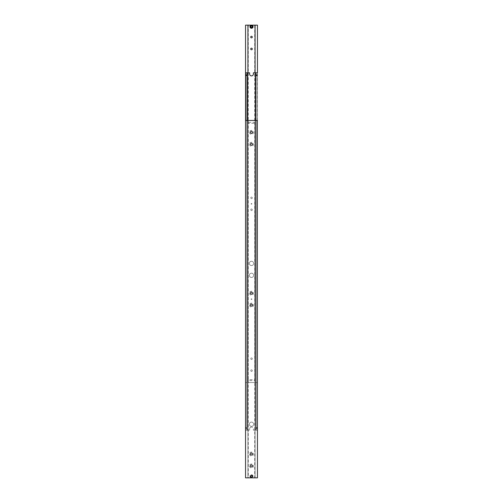 <?xml version="1.0" encoding="UTF-8"?>
<svg xmlns="http://www.w3.org/2000/svg" width="503" height="503" viewBox="0 0 503 503"><rect width="100%" height="100%" fill="white"/><g stroke="black" fill="none" stroke-linecap="round" stroke-linejoin="round"><path stroke-width="0.38" stroke-dasharray="2.52 1.89" d="M246.904 75.186L246.904 74.765L246.904 75.186M256.096 75.186L256.096 75.607L256.096 75.186M246.904 427.814L246.904 428.235L246.904 427.814M256.096 427.814L256.096 428.235L256.096 427.814M255.788 427.336L256.146 427.324L256.146 72.803L255.788 72.803L255.788 430.197L256.146 430.197L256.146 427.814L256.027 427.336L255.788 428.292L255.788 427.336L255.788 428.292M247.212 428.292L246.854 428.305L246.854 430.197L247.212 430.197L247.212 72.803L246.854 72.803L246.854 427.324L247.212 427.336L247.212 428.292L247.212 427.336M247.212 74.708L246.973 75.186L246.854 74.695L246.854 72.803L247.212 72.803L247.212 430.197L246.854 430.197L246.854 75.186L247.212 75.664M247.048 75.186L246.96 75.507L247.048 75.186M246.923 74.752L246.96 75.186L246.904 74.765M255.788 75.664L256.027 75.186L256.146 75.676L256.146 430.197L255.788 430.197L255.788 72.803L256.146 72.803L256.146 74.695L255.788 75.186L255.788 74.708M254.719 120.456L255.071 120.456L255.071 477.85L255.071 120.456L255.071 122.481L255.071 120.456L254.719 120.456L254.902 122.839L254.719 122.361L248.281 122.361L248.098 122.839L248.281 120.456L247.929 120.456L247.929 477.85L245.546 477.85L245.546 72.803L249.595 72.803L249.595 73.991A1.905 1.905 0 0 0 251.5 75.903A1.905 1.905 0 0 0 253.405 73.991L253.405 72.803L257.454 72.803L257.454 477.85L255.071 477.85L255.052 122.839L255.071 477.85L247.929 477.85L248.281 477.85L248.098 122.839L248.281 123.317L254.719 123.317L254.902 122.839L254.719 477.85M251.5 427.097A1.905 1.905 0 0 0 249.595 429.009A1.905 1.905 0 0 1 251.5 427.097A1.905 1.905 0 0 1 253.405 429.009L253.405 430.197L253.405 429.009A1.905 1.905 0 0 0 251.5 427.097M249.356 263.415A2.144 2.144 0 0 0 251.5 265.559A2.144 2.144 0 0 0 253.644 263.415A2.144 2.144 0 0 1 251.5 265.559A2.144 2.144 0 0 1 249.356 263.415A2.144 2.144 0 0 1 251.5 261.271A2.144 2.144 0 0 1 253.644 263.415A2.144 2.144 0 0 0 251.5 261.271A2.144 2.144 0 0 0 249.356 263.415M249.356 275.323A2.144 2.144 0 0 0 251.5 277.474A2.144 2.144 0 0 0 253.644 275.323A2.144 2.144 0 0 1 251.5 277.474A2.144 2.144 0 0 1 249.356 275.323A2.144 2.144 0 0 1 251.5 273.179A2.144 2.144 0 0 1 253.644 275.323A2.144 2.144 0 0 0 251.5 273.179A2.144 2.144 0 0 0 249.356 275.323M245.671 75.186L245.671 75.676L245.671 75.186M245.546 75.186L245.546 75.676L245.546 74.771L245.546 75.186L246.017 74.89L246.017 75.481L245.546 75.186L246.017 75.481L245.546 75.481L245.546 74.89L246.017 74.89L245.546 75.186L245.546 74.695L245.546 75.186M257.454 75.186L257.454 75.676L257.454 74.771L257.454 75.601L257.454 75.186L256.983 75.481L256.983 74.89L257.454 75.186L256.983 74.89L257.454 74.89L257.454 75.481L256.983 75.481L257.454 75.481L257.454 74.695L257.454 75.186M257.329 75.186L257.329 75.676L257.329 75.186M245.546 427.814L245.546 428.305L245.546 427.399L245.546 427.814L246.017 427.519L246.017 428.11L245.546 427.814L246.017 428.11L245.546 428.11L245.546 427.519L246.017 427.519L245.546 427.814L245.546 427.324L245.546 427.814M245.671 427.814L245.671 428.305L245.671 427.814M257.329 427.814L257.329 428.305L257.329 427.814M257.454 427.814L257.454 428.305L257.454 427.399L257.454 428.229L257.454 427.814L256.983 428.11L256.983 427.519L257.454 427.814L256.983 427.519L257.454 427.519L257.454 428.11L256.983 428.11L257.454 428.11L257.454 427.324L257.454 427.814M249.356 424.243A2.144 2.144 0 0 0 251.5 426.387A2.144 2.144 0 0 0 253.644 424.243A2.144 2.144 0 0 1 251.5 426.387A2.144 2.144 0 0 1 249.356 424.243A2.144 2.144 0 0 1 251.5 422.099A2.144 2.144 0 0 1 253.644 424.243A2.144 2.144 0 0 0 251.5 422.099A2.144 2.144 0 0 0 249.356 424.243M257.316 120.456L257.316 72.803M256.146 72.803L255.788 72.803L256.146 72.803M245.684 72.803L245.684 430.197L247.212 430.197L245.546 430.197L245.684 120.456M247.212 72.803L247.212 430.197L247.212 72.803L246.854 72.803L247.212 72.803L247.212 430.197L247.212 72.803L247.212 430.197L249.595 430.197L246.854 430.197L247.212 430.197L247.212 120.456M249.595 429.009L249.595 430.197L249.595 429.009M255.788 72.803L255.788 430.197L257.316 430.197L253.405 430.197L256.146 430.197L255.788 430.197L255.788 120.456M257.24 427.814L257.24 428.305L257.24 427.814M257.291 427.814L257.291 428.305L257.291 427.814M257.052 427.814L257.052 428.305L257.052 427.814M257.096 427.814L257.096 428.305L257.096 427.814M256.863 427.814L256.863 428.305L256.863 427.814M256.907 427.814L256.907 428.305L256.907 427.814M256.668 427.814L256.668 428.305L256.668 427.814M256.719 427.814L256.719 428.305L256.719 427.814M256.48 427.814L256.48 428.305L256.48 427.814M256.53 427.814L256.53 428.305L256.53 427.814M256.291 427.814L256.291 428.305L256.291 427.814M256.335 427.814L256.335 428.305L256.335 427.814M245.76 427.814L245.76 428.305L245.76 427.814M245.709 427.814L245.709 428.305L245.709 427.814M245.948 427.814L245.948 428.305L245.948 427.814M245.904 427.814L245.904 428.305L245.904 427.814M246.137 427.814L246.137 428.305L246.137 427.814M246.093 427.814L246.093 428.305L246.093 427.814M246.332 427.814L246.332 428.305L246.332 427.814M246.281 427.814L246.281 428.305L246.281 427.814M246.52 427.814L246.52 428.305L246.52 427.814M246.47 427.814L246.47 428.305L246.47 427.814M246.709 427.814L246.709 428.305L246.709 427.814M246.665 427.814L246.665 428.305L246.665 427.814M257.24 75.186L257.24 75.676L257.24 75.186M257.291 75.186L257.291 74.695L257.291 75.186M257.052 75.186L257.052 75.676L257.052 75.186M257.096 75.186L257.096 75.676L257.096 75.186M256.863 75.186L256.863 75.676L256.863 75.186M256.907 75.186L256.907 74.695L256.907 75.186M256.668 75.186L256.668 75.676L256.668 75.186M256.719 75.186L256.719 75.676L256.719 75.186M256.48 75.186L256.48 75.676L256.48 75.186M256.53 75.186L256.53 74.695L256.53 75.186M256.291 75.186L256.291 75.676L256.291 75.186M256.335 75.186L256.335 75.676L256.335 75.186M245.76 75.186L245.76 74.695L245.76 75.186M245.709 75.186L245.709 75.676L245.709 75.186M245.948 75.186L245.948 74.695L245.948 75.186M245.904 75.186L245.904 75.676L245.904 75.186M246.137 75.186L246.137 74.695L246.137 75.186M246.093 75.186L246.093 75.676L246.093 75.186M246.332 75.186L246.332 74.695L246.332 75.186M246.281 75.186L246.281 75.676L246.281 75.186M246.52 75.186L246.52 74.695L246.52 75.186M246.47 75.186L246.47 75.676L246.47 75.186M246.709 75.186L246.709 74.695L246.709 75.186M246.665 75.186L246.665 75.676L246.665 75.186M250.708 476.303A0.792 0.792 0 0 1 251.5 475.511A0.792 0.792 0 0 1 252.292 476.303A0.792 0.792 0 0 1 251.5 477.096A0.792 0.792 0 0 1 250.708 476.303A0.792 0.792 0 0 0 251.5 477.096A0.792 0.792 0 0 0 252.292 476.303A0.792 0.792 0 0 1 251.5 477.096A0.792 0.792 0 0 1 250.708 476.303A0.792 0.792 0 0 1 251.5 475.511A0.792 0.792 0 0 1 252.292 476.303A0.792 0.792 0 0 0 251.5 475.511A0.792 0.792 0 0 0 250.708 476.303A0.792 0.792 0 0 1 251.5 475.511A0.792 0.792 0 0 1 252.292 476.303A0.792 0.792 0 0 0 251.5 475.511A0.792 0.792 0 0 0 250.708 476.303A0.792 0.792 0 0 0 251.5 477.096A0.792 0.792 0 0 0 252.292 476.303A0.792 0.792 0 0 1 251.5 477.096A0.792 0.792 0 0 1 250.708 476.303A0.792 0.792 0 0 0 251.5 477.096A0.792 0.792 0 0 0 252.292 476.303A0.792 0.792 0 0 1 251.5 477.096A0.792 0.792 0 0 1 250.708 476.303A0.792 0.792 0 0 1 251.5 475.511A0.792 0.792 0 0 1 252.292 476.303A0.792 0.792 0 0 0 251.5 475.511A0.792 0.792 0 0 0 250.708 476.303A0.792 0.792 0 0 1 251.5 475.511A0.792 0.792 0 0 1 252.292 476.303A0.792 0.792 0 0 0 251.5 475.511A0.792 0.792 0 0 0 250.708 476.303A0.792 0.792 0 0 0 251.5 477.096A0.792 0.792 0 0 0 252.292 476.303A0.792 0.792 0 0 1 251.5 477.096A0.792 0.792 0 0 1 250.708 476.303A0.792 0.792 0 0 0 251.5 477.096A0.792 0.792 0 0 0 252.292 476.303A0.792 0.792 0 0 1 251.5 477.096A0.792 0.792 0 0 1 250.708 476.303A0.792 0.792 0 0 1 251.5 475.511A0.792 0.792 0 0 1 252.292 476.303A0.792 0.792 0 0 0 251.5 475.511A0.792 0.792 0 0 0 250.708 476.303A0.792 0.792 0 0 1 251.5 475.511A0.792 0.792 0 0 1 252.292 476.303A0.792 0.792 0 0 0 251.5 475.511A0.792 0.792 0 0 0 250.708 476.303A0.792 0.792 0 0 0 251.5 477.096A0.792 0.792 0 0 0 252.292 476.303A0.792 0.792 0 0 1 251.5 477.096A0.792 0.792 0 0 1 250.708 476.303A0.792 0.792 0 0 0 251.5 477.096A0.792 0.792 0 0 0 252.292 476.303A0.792 0.792 0 0 1 251.5 477.096A0.792 0.792 0 0 1 250.708 476.303A0.792 0.792 0 0 1 251.5 475.511A0.792 0.792 0 0 1 252.292 476.303A0.792 0.792 0 0 0 251.5 475.511A0.792 0.792 0 0 0 250.708 476.303A0.792 0.792 0 0 0 251.5 477.096A0.792 0.792 0 0 0 252.292 476.303A0.792 0.792 0 0 0 251.5 475.511A0.773 0.773 0 0 0 250.727 476.303A0.773 0.773 0 0 0 251.5 477.07A0.773 0.773 0 0 0 252.273 476.303A0.773 0.773 0 0 0 251.5 475.53A0.773 0.773 0 0 0 250.727 476.303A0.773 0.773 0 0 0 251.5 477.07A0.773 0.773 0 0 0 252.273 476.303A0.773 0.773 0 0 0 251.5 475.53A0.773 0.773 0 0 0 250.727 476.303A0.773 0.773 0 0 0 251.5 477.07A0.773 0.773 0 0 0 252.273 476.303A0.773 0.773 0 0 0 251.5 475.53A0.773 0.773 0 0 0 250.727 476.303A0.773 0.773 0 0 0 251.5 477.07A0.773 0.773 0 0 0 252.273 476.303A0.773 0.773 0 0 0 251.5 475.53A0.773 0.773 0 0 0 250.727 476.303A0.773 0.773 0 0 0 251.5 477.07A0.773 0.773 0 0 0 252.273 476.303A0.773 0.773 0 0 0 251.5 475.53A0.773 0.773 0 0 0 250.727 476.303A0.773 0.773 0 0 0 251.5 477.07A0.773 0.773 0 0 0 252.273 476.303A0.773 0.773 0 0 0 251.5 475.53A0.773 0.773 0 0 0 250.727 476.303A0.773 0.773 0 0 0 251.5 477.07A0.773 0.773 0 0 0 252.273 476.303A0.773 0.773 0 0 0 251.5 475.53A0.792 0.792 0 0 0 250.708 476.303A0.792 0.792 0 0 0 251.5 477.096A0.792 0.792 0 0 0 252.292 476.303A0.792 0.792 0 0 0 251.5 475.511A0.792 0.792 0 0 0 250.708 476.303A0.792 0.792 0 0 0 251.5 477.096A0.792 0.792 0 0 0 252.292 476.303A0.792 0.792 0 0 0 251.5 475.511A0.792 0.792 0 0 0 250.708 476.303A0.792 0.792 0 0 0 251.5 477.096A0.792 0.792 0 0 0 252.292 476.303A0.792 0.792 0 0 0 251.5 475.511A0.792 0.792 0 0 0 250.708 476.303A0.792 0.792 0 0 0 251.5 477.096A0.792 0.792 0 0 0 252.292 476.303A0.792 0.792 0 0 0 251.5 475.511A0.792 0.792 0 0 0 250.708 476.303A0.792 0.792 0 0 0 251.5 477.096A0.792 0.792 0 0 0 252.292 476.303A0.792 0.792 0 0 0 251.5 475.511A0.792 0.792 0 0 0 250.708 476.303A0.792 0.792 0 0 0 251.5 477.096A0.792 0.792 0 0 0 252.292 476.303A0.792 0.792 0 0 0 251.5 475.511A0.792 0.792 0 0 0 250.708 476.303A0.792 0.792 0 0 0 251.5 477.096A0.792 0.792 0 0 0 252.292 476.303A0.792 0.792 0 0 0 251.5 475.511A0.792 0.792 0 0 0 250.708 476.303A0.792 0.792 0 0 0 251.5 477.096A0.792 0.792 0 0 0 252.292 476.303A0.792 0.792 0 0 0 251.5 475.511A0.792 0.792 0 0 0 250.708 476.303A0.792 0.792 0 0 0 251.5 477.096A0.792 0.792 0 0 0 252.292 476.303A0.792 0.792 0 0 0 251.5 475.511A0.792 0.792 0 0 0 250.708 476.303A0.792 0.792 0 0 0 251.5 477.096A0.792 0.792 0 0 0 252.292 476.303A0.792 0.792 0 0 0 251.5 475.511A0.792 0.792 0 0 0 250.708 476.303A0.792 0.792 0 0 0 251.5 477.096A0.792 0.792 0 0 0 252.292 476.303A0.792 0.792 0 0 0 251.5 475.511A0.792 0.792 0 0 0 250.708 476.303A0.792 0.792 0 0 0 251.5 477.096A0.792 0.792 0 0 0 252.292 476.303A0.792 0.792 0 0 0 251.5 475.511A0.792 0.792 0 0 0 250.708 476.303A0.792 0.792 0 0 0 251.5 477.096A0.792 0.792 0 0 0 252.292 476.303A0.792 0.792 0 0 0 251.5 475.511A0.792 0.792 0 0 0 250.708 476.303M253.047 476.303A1.547 1.547 0 0 1 251.5 477.85A1.547 1.547 0 0 0 253.047 476.303A1.547 1.547 0 0 0 251.5 474.75A1.547 1.547 0 0 0 249.953 476.303A1.547 1.547 0 0 0 251.5 477.85A1.547 1.547 0 0 1 249.953 476.303A1.547 1.547 0 0 1 251.5 474.75A1.547 1.547 0 0 1 253.047 476.303M252.217 475.888L252.217 476.712L251.5 477.127L250.783 476.712L250.783 475.888L251.5 475.473L252.217 475.888L251.5 475.473L250.783 475.888L250.783 476.712L251.5 477.127L252.217 476.712L252.217 475.888M249.532 454.027A1.968 1.968 0 0 0 251.5 455.988A1.968 1.968 0 0 0 253.468 454.027A1.968 1.968 0 0 0 251.5 452.059A1.968 1.968 0 0 0 249.532 454.027M250.488 454.027A1.012 1.012 0 0 0 251.5 455.039A1.012 1.012 0 0 0 252.512 454.027A1.012 1.012 0 0 0 251.5 453.008A1.012 1.012 0 0 0 250.488 454.027M249.532 465.935A1.968 1.968 0 0 0 251.5 467.903A1.968 1.968 0 0 0 253.468 465.935A1.968 1.968 0 0 0 251.5 463.973A1.968 1.968 0 0 0 249.532 465.935M250.488 465.935A1.012 1.012 0 0 0 251.5 466.947A1.012 1.012 0 0 0 252.512 465.935A1.012 1.012 0 0 0 251.5 464.923A1.012 1.012 0 0 0 250.488 465.935M249.532 144.279A1.968 1.968 0 0 0 251.5 146.247A1.968 1.968 0 0 0 253.468 144.279A1.968 1.968 0 0 0 251.5 142.318A1.968 1.968 0 0 0 249.532 144.279M250.488 144.279A1.012 1.012 0 0 0 251.5 145.292A1.012 1.012 0 0 0 252.512 144.279A1.012 1.012 0 0 0 251.5 143.267A1.012 1.012 0 0 0 250.488 144.279M249.532 132.371A1.968 1.968 0 0 0 251.5 134.332A1.968 1.968 0 0 0 253.468 132.371A1.968 1.968 0 0 0 251.5 130.403A1.968 1.968 0 0 0 249.532 132.371M250.488 132.371A1.012 1.012 0 0 0 251.5 133.383A1.012 1.012 0 0 0 252.512 132.371A1.012 1.012 0 0 0 251.5 131.358A1.012 1.012 0 0 0 250.488 132.371M255.052 122.455L255.052 123.216L255.052 122.455M250.488 293.199A1.012 1.012 0 0 0 251.5 294.211A1.012 1.012 0 0 0 252.512 293.199A1.012 1.012 0 0 0 251.5 292.186A1.012 1.012 0 0 0 250.488 293.199M249.532 293.199A1.968 1.968 0 0 0 251.5 295.16A1.968 1.968 0 0 0 253.468 293.199A1.968 1.968 0 0 0 251.5 291.231A1.968 1.968 0 0 0 249.532 293.199M250.488 305.107A1.012 1.012 0 0 0 251.5 306.12A1.012 1.012 0 0 0 252.512 305.107A1.012 1.012 0 0 0 251.5 304.095A1.012 1.012 0 0 0 250.488 305.107M249.532 305.107A1.968 1.968 0 0 0 251.5 307.075A1.968 1.968 0 0 0 253.468 305.107A1.968 1.968 0 0 0 251.5 303.146A1.968 1.968 0 0 0 249.532 305.107M248.281 477.85L247.929 477.85L247.929 120.456L247.929 477.85L247.929 120.456L257.454 120.456M245.546 120.456L248.281 120.456M255.071 122.481L255.071 122.839L255.071 122.481M251.5 299.511A0.358 0.358 0 0 0 251.858 299.153A0.358 0.358 0 0 0 251.5 298.795A0.358 0.358 0 0 0 251.142 299.153A0.358 0.358 0 0 0 251.5 299.511A0.358 0.358 0 0 0 251.858 299.153A0.358 0.358 0 0 0 251.5 298.795A0.358 0.358 0 0 0 251.142 299.153A0.358 0.358 0 0 0 251.5 299.511M250.727 26.697A0.773 0.773 0 0 0 251.5 27.47A0.773 0.773 0 0 0 252.273 26.697A0.792 0.792 0 0 0 251.5 25.905A0.792 0.792 0 0 0 250.708 26.697A0.792 0.792 0 0 0 251.5 27.489A0.792 0.792 0 0 0 252.292 26.697A0.792 0.792 0 0 0 251.5 25.905A0.792 0.792 0 0 0 250.708 26.697A0.792 0.792 0 0 0 251.5 27.489A0.792 0.792 0 0 0 252.292 26.697A0.773 0.773 0 0 0 251.5 25.93A0.773 0.773 0 0 0 250.727 26.697A0.792 0.792 0 0 1 251.5 25.905A0.792 0.792 0 0 1 252.292 26.697A0.792 0.792 0 0 0 251.5 25.905A0.792 0.792 0 0 0 250.708 26.697A0.792 0.792 0 0 0 251.5 27.489A0.792 0.792 0 0 0 252.292 26.697A0.792 0.792 0 0 1 251.5 27.489A0.792 0.792 0 0 1 250.708 26.697A0.792 0.792 0 0 0 251.5 27.489A0.792 0.792 0 0 0 252.292 26.697A0.792 0.792 0 0 1 251.5 27.489A0.792 0.792 0 0 1 250.708 26.697A0.792 0.792 0 0 1 251.5 25.905A0.792 0.792 0 0 1 252.292 26.697A0.792 0.792 0 0 0 251.5 25.905A0.792 0.792 0 0 0 250.708 26.697A0.792 0.792 0 0 1 251.5 25.905A0.792 0.792 0 0 1 252.292 26.697A0.792 0.792 0 0 0 251.5 25.905A0.792 0.792 0 0 0 250.708 26.697A0.792 0.792 0 0 0 251.5 27.489A0.792 0.792 0 0 0 252.292 26.697A0.792 0.792 0 0 1 251.5 27.489A0.792 0.792 0 0 1 250.708 26.697A0.792 0.792 0 0 0 251.5 27.489A0.792 0.792 0 0 0 252.292 26.697A0.792 0.792 0 0 1 251.5 27.489A0.792 0.792 0 0 1 250.708 26.697A0.792 0.792 0 0 1 251.5 25.905A0.792 0.792 0 0 1 252.292 26.697A0.792 0.792 0 0 0 251.5 25.905A0.792 0.792 0 0 0 250.708 26.697A0.792 0.792 0 0 1 251.5 25.905A0.792 0.792 0 0 1 252.292 26.697A0.792 0.792 0 0 0 251.5 25.905A0.792 0.792 0 0 0 250.708 26.697A0.792 0.792 0 0 0 251.5 27.489A0.792 0.792 0 0 0 252.292 26.697A0.792 0.792 0 0 1 251.5 27.489A0.792 0.792 0 0 1 250.708 26.697A0.792 0.792 0 0 0 251.5 27.489A0.792 0.792 0 0 0 252.292 26.697A0.792 0.792 0 0 1 251.5 27.489A0.792 0.792 0 0 1 250.708 26.697A0.792 0.792 0 0 1 251.5 25.905A0.792 0.792 0 0 1 252.292 26.697A0.792 0.792 0 0 0 251.5 25.905A0.792 0.792 0 0 0 250.708 26.697A0.792 0.792 0 0 1 251.5 25.905A0.792 0.792 0 0 1 252.292 26.697A0.792 0.792 0 0 0 251.5 25.905A0.792 0.792 0 0 0 250.708 26.697A0.792 0.792 0 0 0 251.5 27.489A0.792 0.792 0 0 0 252.292 26.697A0.792 0.792 0 0 1 251.5 27.489A0.792 0.792 0 0 1 250.708 26.697A0.792 0.792 0 0 1 251.5 25.905A0.792 0.792 0 0 1 252.292 26.697A0.792 0.792 0 0 1 251.5 27.489A0.773 0.773 0 0 1 250.727 26.697A0.773 0.773 0 0 1 251.5 25.93A0.773 0.773 0 0 1 252.273 26.697A0.773 0.773 0 0 1 251.5 27.47A0.773 0.773 0 0 1 250.727 26.697A0.773 0.773 0 0 1 251.5 25.93A0.773 0.773 0 0 1 252.273 26.697A0.773 0.773 0 0 1 251.5 27.47A0.773 0.773 0 0 1 250.727 26.697A0.773 0.773 0 0 1 251.5 25.93A0.773 0.773 0 0 1 252.273 26.697A0.773 0.773 0 0 1 251.5 27.47A0.773 0.773 0 0 1 250.727 26.697A0.773 0.773 0 0 1 251.5 25.93A0.773 0.773 0 0 1 252.273 26.697A0.773 0.773 0 0 1 251.5 27.47A0.773 0.773 0 0 1 250.727 26.697A0.773 0.773 0 0 1 251.5 25.93A0.773 0.773 0 0 1 252.273 26.697A0.773 0.773 0 0 1 251.5 27.47A0.773 0.773 0 0 1 250.727 26.697A0.773 0.773 0 0 1 251.5 25.93A0.773 0.773 0 0 1 252.273 26.697A0.773 0.773 0 0 1 251.5 27.47A0.773 0.773 0 0 1 250.727 26.697A0.773 0.773 0 0 1 251.5 25.93A0.773 0.773 0 0 1 252.273 26.697A0.773 0.773 0 0 1 251.5 27.47A0.792 0.792 0 0 1 250.708 26.697A0.792 0.792 0 0 1 251.5 25.905A0.792 0.792 0 0 1 252.292 26.697A0.792 0.792 0 0 1 251.5 27.489A0.792 0.792 0 0 1 250.708 26.697A0.792 0.792 0 0 1 251.5 25.905A0.792 0.792 0 0 1 252.292 26.697A0.792 0.792 0 0 1 251.5 27.489A0.792 0.792 0 0 1 250.708 26.697A0.792 0.792 0 0 1 251.5 25.905A0.792 0.792 0 0 1 252.292 26.697A0.792 0.792 0 0 1 251.5 27.489A0.792 0.792 0 0 1 250.708 26.697A0.792 0.792 0 0 1 251.5 25.905A0.792 0.792 0 0 1 252.292 26.697A0.792 0.792 0 0 1 251.5 27.489A0.792 0.792 0 0 1 250.708 26.697A0.792 0.792 0 0 1 251.5 25.905A0.792 0.792 0 0 1 252.292 26.697A0.792 0.792 0 0 1 251.5 27.489A0.792 0.792 0 0 1 250.708 26.697A0.792 0.792 0 0 1 251.5 25.905A0.792 0.792 0 0 1 252.292 26.697A0.792 0.792 0 0 1 251.5 27.489A0.792 0.792 0 0 1 250.708 26.697A0.792 0.792 0 0 1 251.5 25.905A0.792 0.792 0 0 1 252.292 26.697A0.792 0.792 0 0 1 251.5 27.489A0.792 0.792 0 0 1 250.708 26.697A0.792 0.792 0 0 1 251.5 25.905A0.792 0.792 0 0 1 252.292 26.697A0.792 0.792 0 0 1 251.5 27.489A0.792 0.792 0 0 1 250.708 26.697A0.792 0.792 0 0 1 251.5 25.905A0.792 0.792 0 0 1 252.292 26.697A0.792 0.792 0 0 1 251.5 27.489A0.792 0.792 0 0 1 250.708 26.697A0.792 0.792 0 0 1 251.5 25.905A0.792 0.792 0 0 1 252.292 26.697A0.792 0.792 0 0 1 251.5 27.489A0.792 0.792 0 0 1 250.708 26.697A0.792 0.792 0 0 1 251.5 25.905A0.792 0.792 0 0 1 252.292 26.697A0.792 0.792 0 0 1 251.5 27.489A0.792 0.792 0 0 1 250.708 26.697A0.792 0.792 0 0 1 251.5 25.905A0.792 0.792 0 0 1 252.292 26.697A0.792 0.792 0 0 1 251.5 27.489A0.792 0.792 0 0 1 250.708 26.697A0.792 0.792 0 0 1 251.5 25.905A0.792 0.792 0 0 1 252.292 26.697A0.792 0.792 0 0 1 251.5 27.489A0.792 0.792 0 0 1 250.708 26.697M253.047 26.697A1.547 1.547 0 0 1 251.5 28.25A1.547 1.547 0 0 1 249.953 26.697A1.547 1.547 0 0 1 251.5 25.15A1.547 1.547 0 0 1 253.047 26.697M252.217 27.112L252.217 26.288L251.5 25.873L250.783 26.288L250.783 27.112L251.5 27.527L252.217 27.112M252.292 209.801A0.792 0.792 0 0 0 251.5 209.009A0.792 0.792 0 0 0 250.708 209.801A0.792 0.792 0 0 1 251.5 209.009A0.792 0.792 0 0 1 252.292 209.801A0.792 0.792 0 0 1 251.5 210.594A0.792 0.792 0 0 1 250.708 209.801A0.792 0.792 0 0 0 251.5 210.594A0.792 0.792 0 0 0 252.292 209.801M252.292 197.893A0.792 0.792 0 0 0 251.5 197.101A0.792 0.792 0 0 0 250.708 197.893A0.792 0.792 0 0 1 251.5 197.101A0.792 0.792 0 0 1 252.292 197.893A0.792 0.792 0 0 1 251.5 198.685A0.792 0.792 0 0 1 250.708 197.893A0.792 0.792 0 0 0 251.5 198.685A0.792 0.792 0 0 0 252.292 197.893M255.071 25.15L255.071 382.544L255.052 379.784L255.071 382.544L254.719 382.544L254.719 379.683L254.719 380.639L248.281 380.639L248.281 379.683L248.281 382.544L247.929 382.544L247.929 25.15L248.281 25.15L248.281 379.683L254.719 379.683L254.719 25.15L255.071 25.15L255.071 379.803L255.071 25.15L254.719 25.15M252.292 48.973A0.792 0.792 0 0 0 251.5 48.181A0.792 0.792 0 0 0 250.708 48.973A0.792 0.792 0 0 0 251.5 49.766A0.792 0.792 0 0 0 252.292 48.973M252.292 37.065A0.792 0.792 0 0 0 251.5 36.273A0.792 0.792 0 0 0 250.708 37.065A0.792 0.792 0 0 0 251.5 37.857A0.792 0.792 0 0 0 252.292 37.065M252.292 358.721A0.792 0.792 0 0 0 251.5 357.929A0.792 0.792 0 0 0 250.708 358.721A0.792 0.792 0 0 1 251.5 357.929A0.792 0.792 0 0 1 252.292 358.721A0.792 0.792 0 0 1 251.5 359.513A0.792 0.792 0 0 1 250.708 358.721A0.792 0.792 0 0 0 251.5 359.513A0.792 0.792 0 0 0 252.292 358.721M252.292 370.629A0.792 0.792 0 0 0 251.5 369.837A0.792 0.792 0 0 0 250.708 370.629A0.792 0.792 0 0 1 251.5 369.837A0.792 0.792 0 0 1 252.292 370.629A0.792 0.792 0 0 1 251.5 371.421A0.792 0.792 0 0 1 250.708 370.629A0.792 0.792 0 0 0 251.5 371.421A0.792 0.792 0 0 0 252.292 370.629M245.546 72.803L245.546 382.544L245.546 25.15L257.454 25.15L257.454 382.544L245.546 382.544L247.929 382.544L247.929 72.803M248.281 25.15L247.929 25.15L247.929 382.544L257.454 382.544L257.454 72.803M247.929 25.15L247.929 382.544L248.281 382.544M254.719 382.544L255.071 382.544L255.071 72.803M255.052 380.161L255.052 380.545L255.052 380.161M251.5 203.489A0.358 0.358 0 0 1 251.858 203.847A0.358 0.358 0 0 1 251.5 204.205A0.358 0.358 0 0 1 251.142 203.847A0.358 0.358 0 0 1 251.5 203.489A0.358 0.358 0 0 1 251.858 203.847A0.358 0.358 0 0 1 251.5 204.205A0.358 0.358 0 0 1 251.142 203.847A0.358 0.358 0 0 1 251.5 203.489M251.5 474.945A1.358 1.358 0 0 1 252.858 476.303A1.358 1.358 0 0 1 251.5 477.661A1.358 1.358 0 0 1 250.142 476.303A1.358 1.358 0 0 1 251.5 474.945M251.5 477.85A1.547 1.547 0 0 1 249.953 476.303A1.547 1.547 0 0 1 251.5 474.75M246.049 75.481L246.049 74.89M256.951 74.89L256.951 75.481M246.049 428.11L246.049 427.519M256.951 427.519L256.951 428.11"/><path stroke-width="0.75" d="M257.316 72.803L253.405 72.803L253.405 73.991A1.905 1.905 0 0 1 251.5 75.903A1.905 1.905 0 0 1 249.595 73.991L249.595 72.803L245.546 72.803L245.546 477.85L257.454 477.85L257.316 120.456M245.684 120.456L245.684 72.803M247.212 120.456L247.212 72.803M255.788 120.456L255.788 72.803M250.727 476.303A0.773 0.773 0 0 1 251.5 475.53A0.773 0.773 0 0 1 252.273 476.303A0.792 0.792 0 0 1 251.5 477.096A0.792 0.792 0 0 1 250.708 476.303A0.792 0.792 0 0 1 251.5 475.511A0.792 0.792 0 0 1 252.292 476.303A0.773 0.773 0 0 1 251.5 477.07A0.773 0.773 0 0 1 250.727 476.303M252.512 454.027A1.012 1.012 0 0 1 251.5 455.039A1.012 1.012 0 0 1 250.488 454.027A1.012 1.012 0 0 1 251.5 453.008A1.012 1.012 0 0 1 252.512 454.027M252.512 465.935A1.012 1.012 0 0 1 251.5 466.947A1.012 1.012 0 0 1 250.488 465.935A1.012 1.012 0 0 1 251.5 464.923A1.012 1.012 0 0 1 252.512 465.935M252.512 144.279A1.012 1.012 0 0 1 251.5 145.292A1.012 1.012 0 0 1 250.488 144.279A1.012 1.012 0 0 1 251.5 143.267A1.012 1.012 0 0 1 252.512 144.279M252.512 132.371A1.012 1.012 0 0 1 251.5 133.383A1.012 1.012 0 0 1 250.488 132.371A1.012 1.012 0 0 1 251.5 131.358A1.012 1.012 0 0 1 252.512 132.371M252.512 293.199A1.012 1.012 0 0 1 251.5 294.211A1.012 1.012 0 0 1 250.488 293.199A1.012 1.012 0 0 1 251.5 292.186A1.012 1.012 0 0 1 252.512 293.199M252.512 305.107A1.012 1.012 0 0 1 251.5 306.12A1.012 1.012 0 0 1 250.488 305.107A1.012 1.012 0 0 1 251.5 304.095A1.012 1.012 0 0 1 252.512 305.107M257.454 120.456L245.546 120.456M257.454 72.803L257.454 25.15L251.5 25.15A1.547 1.547 0 0 0 249.953 26.697A1.547 1.547 0 0 0 251.5 28.25A1.547 1.547 0 0 0 253.047 26.697A1.547 1.547 0 0 0 251.5 25.15L245.546 25.15L245.546 72.803M250.708 48.973A0.792 0.792 0 0 1 251.5 48.181A0.792 0.792 0 0 1 252.292 48.973A0.792 0.792 0 0 1 251.5 49.766A0.792 0.792 0 0 1 250.708 48.973M250.708 37.065A0.792 0.792 0 0 1 251.5 36.273A0.792 0.792 0 0 1 252.292 37.065A0.792 0.792 0 0 1 251.5 37.857A0.792 0.792 0 0 1 250.708 37.065M247.929 72.803L247.929 25.15M255.071 25.15L255.071 72.803M250.783 26.288L251.5 25.873L252.217 26.288L252.217 27.112L251.5 27.527L250.783 27.112L250.783 26.288M251.5 28.055A1.358 1.358 0 0 0 252.858 26.697A1.358 1.358 0 0 0 251.5 25.339A1.358 1.358 0 0 0 250.142 26.697A1.358 1.358 0 0 0 251.5 28.055M251.5 25.15A1.547 1.547 0 0 0 249.953 26.697A1.547 1.547 0 0 0 251.5 28.25"/></g></svg>

